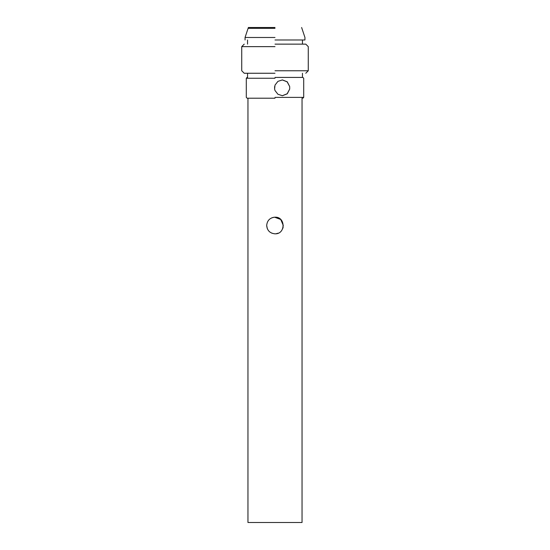 <?xml version="1.0" encoding="UTF-8"?>
<svg xmlns="http://www.w3.org/2000/svg" width="550" height="550" viewBox="0 0 550 550"><rect width="100%" height="100%" fill="white"/><g stroke="black" fill="none" stroke-linecap="round" stroke-linejoin="round"><path stroke-width="0.82" d="M275 233.819C269.947 233.324 267.169 230.553 266.681 225.5C267.169 220.447 269.947 217.676 275 217.181C285.732 216.666 285.732 234.334 275 233.819M283.319 225.5L280.734 219.478L274.581 217.195M273.907 217.257L271.865 217.793M266.681 225.5L267.334 228.738M271.899 233.221L274.581 233.805M275.055 233.819L275.406 233.812M275.928 233.764L278.245 233.159M282.728 228.587L283.209 226.847M302.039 522.5L247.961 522.5L302.039 522.5L302.039 98.216M275 98.216L247.129 98.216L275 98.216M275 97.384L303.703 97.384L275 97.384M275 90.516L274.608 89.059L275 85.119L277.929 81.359L282.432 79.915L287.272 81.812L289.685 86.57L289.685 89.059L287.272 93.816L282.432 95.721L277.929 94.27L275 90.516M275 78.251L246.297 78.251L275 78.251M247.129 77.419L246.297 78.251L246.297 97.384L247.129 98.216M274.608 89.059L274.608 86.57M289.685 89.059L287.162 93.775L282.288 95.714M282.288 79.915L287.162 81.854L289.685 86.57M246.304 86.57L246.304 89.059M275 77.419L302.871 77.419L275 77.419M275 73.253L244.221 73.253L275 73.253M275 70.758L308.275 70.758L275 70.758M275 46.633L241.725 46.633L275 46.633M275 44.138L305.779 44.138L275 44.138M275 39.978L304.947 39.978L275 39.978M275 37.483L245.053 37.483L275 37.483M275 28.332L248.38 28.332L275 28.332M275 27.5L248.38 27.5L275 27.5M247.961 522.5L247.961 98.216M302.871 98.216L303.703 97.384L303.703 78.251L302.871 77.419M302.452 77.419L302.452 73.253M247.548 77.419L247.548 73.253M244.221 73.253L241.725 70.758L241.725 46.633L244.221 44.138M305.779 73.253L308.275 70.758L308.275 46.633L305.779 44.138M302.452 44.138L302.452 39.978M247.548 44.138L247.548 39.978M304.947 39.978L304.947 37.483L301.62 27.5M245.053 39.978L245.053 37.483L248.38 27.5"/></g></svg>
